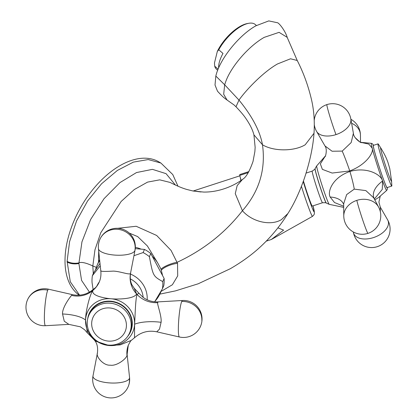 <?xml version="1.0" encoding="UTF-8"?>
<svg xmlns="http://www.w3.org/2000/svg" width="418" height="418" viewBox="0 0 418 418"><rect width="100%" height="100%" fill="white"/><g stroke="black" fill="none" stroke-linecap="round" stroke-linejoin="round"><path stroke-width="0.63" d="M177.958 186.193L172.775 174.557L160.914 163.051L158.772 161.818A77.675 44.846 120 0 0 98.914 182.629A77.675 44.846 120 0 0 65.009 260.801A77.675 44.846 120 0 0 79.216 295.165M160.914 163.051L148.212 159.551L133.337 162.127L117.38 170.429L101.595 183.737L87.561 201.027L76.583 220.882L69.592 241.599L67.099 261.36L70.281 281.748L79.551 295.139M175.456 185.075L166.066 173.658L152.445 169.347L136.508 172.556L119.982 182.572L103.972 198.769L90.638 219.476L81.954 241.844L78.882 263.481L81.583 280.415L89.457 292.151M242.539 179.348L237.163 185.608L235.266 193.67L242.43 210.714C259.207 191.496 265.89 169.515 262.478 144.774C260.064 131.179 252.232 116.288 238.986 100.095C245.408 90.795 262.624 72.424 277.453 63.975L290.531 58.781L297.235 60.495L287.161 37.327L279.088 32.343L264.244 37.354C249.065 45.86 231.52 65.919 225.877 81.223L224.67 84.786L223.682 94.264L227.047 100.017L234.101 104.991L235.987 106.768C240.716 111.695 244.149 115.802 246.28 119.088C250.189 124.877 252.738 130.134 253.925 134.857L255.142 147.355L254.865 151.603L253.026 161.416C249.509 171.464 246.014 177.441 242.539 179.348C234.117 185.801 219.069 192.358 203.587 192.061L192.771 190.937L187.055 189.521C182.441 188.236 176.772 185.869 170.053 182.415L159.718 179.844L147.575 182.107L134.262 189.558L121.163 201.45L100.738 232.789L94.959 249.823L92.827 265.973L93.277 273.623M161.04 291.435L172.378 284.762L177.702 275.896L177.535 263.366L171.061 250.419L156.672 235.47L136.179 226.269L117.777 228.296M98.711 251.119L98.481 262.143M129.314 233.103L137.658 236.583L147.382 245.972L157.628 262.807L161.04 269.197L162.597 275.619L150.767 253.512L149.398 256.662C153.098 276.204 152.993 276.016 162.748 281.617L164.117 278.466L162.597 275.619M157.628 262.807A34.522 32.358 -156.5 0 0 152.319 256.412M164.117 278.466A35.755 33.513 23.5 0 1 163.814 285.562L162.445 288.713L154.66 301.796M155.115 301.08A34.522 32.358 -156.5 0 0 160.449 292.788A34.522 32.358 -156.5 0 0 161.202 290.886M99.703 260.545A34.522 32.358 -156.5 0 0 97.112 265.305A34.522 32.358 -156.5 0 0 95.539 269.913L100.001 263.377M135.249 248.642L141.138 249.138A34.522 32.358 -156.5 0 0 135.338 247.273M141.138 249.138L144.476 249.421A35.755 33.513 23.5 0 1 150.767 253.512M133.959 255.701L143.108 252.571L144.476 249.421M143.108 252.571A35.755 33.513 23.5 0 1 149.398 256.662M162.748 281.617A35.755 33.513 23.5 0 1 162.795 285.18A35.755 33.513 -156.5 0 1 162.445 288.713M93.136 289.627L92.075 282.782A35.755 33.513 -156.5 0 1 92.033 279.219A35.755 33.513 23.5 0 1 92.383 275.687L100.257 265.801M92.383 275.687L93.747 272.531L95.539 269.913M94.938 288.117L92.995 290.301C90.711 295.223 102.645 298.05 111.078 298.771C119.47 299.46 134.042 298.854 136.634 293.979L134.188 288.248L138.943 293.274L137.01 294.387C135.348 300.26 135.113 316.619 134.596 324.211L134.507 337.765L131.304 340.388L120.253 344.871L109.072 345.529L95.372 341.078L87.372 332.885L85.565 320.078C85.46 312.434 89.311 296.378 92.587 290.641L93.58 289.251M89.541 313.725A22.196 20.801 23.5 0 1 114.558 302.24A22.196 20.801 23.5 0 1 131.858 324.41A22.196 20.801 23.5 0 1 130.259 331.39L129.575 332.968A22.196 20.801 -156.5 0 0 131.174 325.988A22.196 20.801 23.5 0 0 113.874 303.818A22.196 20.801 23.5 0 0 88.856 315.297L89.541 313.725M87.372 332.885L84.619 329.75L80.371 326.819L68.86 324.378L64.267 321.217L62.538 313.991C62.068 307.789 69.89 297.167 71.603 295.401L72.183 294.601C77.142 295.693 81.965 295.322 86.646 293.488L90.34 291.639L94.917 288.138C96.088 287.265 97.378 285.572 98.779 283.043A24.657 23.371 -153.5 0 0 98.789 283.023C100.534 279.553 101.219 275.65 100.837 271.308L98.455 248.705A18.314 6.004 2.5 0 0 115.791 255.158A18.314 6.004 2.5 0 0 134.868 250.722A18.496 17.337 -156.5 0 0 117.599 229.31A18.496 17.337 23.5 0 0 99.886 239.404A18.496 18.496 0 0 0 98.455 248.705M101.015 270.833C100.806 271.512 104.897 271.601 113.288 271.104C120.05 271.266 130.191 275.415 130.515 273.32L135.009 250.272A18.314 6.004 -177.5 0 1 134.868 250.722M138.943 293.274L143.066 297.344L145.15 298.729C149.116 301.038 153.49 302.083 158.276 301.869L157.612 302.653C157.142 304.523 161.85 316.201 161.092 322.304L159.504 329.102L156.766 331.814L179.426 336.992A18.314 2.163 -85.2 0 1 178.627 321.473A18.314 2.163 -85.2 0 1 181.741 301.462A18.496 17.337 23.5 0 1 201.847 320.507M129.575 332.968A22.196 20.801 -156.5 0 1 104.557 344.453A22.196 20.801 -156.5 0 1 87.257 322.283A22.196 20.801 23.5 0 1 88.856 315.297M131.451 340.273C131.226 339.986 130.16 341.678 128.263 345.352A24.657 22.823 -159.1 0 0 128.258 345.367L126.994 355.363C126.675 358.466 116.92 366.304 110.331 365.186C103.23 365.813 95.492 356.136 97.493 352.876M287.344 37.855C286.043 32.646 280.812 24.887 277.803 22.823L268.784 20.9L255.9 25.806C238.767 35.321 219.565 59.413 215.834 76.066L215.014 85.011L217.501 91.202C223.499 97.671 224.247 97.958 227.047 100.017M240.977 26.381A29.589 12.446 130.9 0 0 218.755 49.773L217.303 51.508A28.356 11.923 -49.1 0 1 247.331 23.549L248.71 23.298A29.589 12.446 130.9 0 0 240.977 26.381M218.64 67.956A29.589 12.446 -49.1 0 1 222.987 53.431L218.755 49.773M218.139 69.142L214.711 66.175A29.589 12.446 130.9 0 0 216.55 69.278L217.694 70.266M256.417 25.508L255.278 24.521A29.589 12.446 130.9 0 0 248.71 23.298M217.303 51.508L214.471 62.977L214.711 66.175M241.034 180.414L240.251 177.316A34.522 1.672 72 0 0 240.914 180.498M239.875 175.821L193.153 191.01L201.053 191.977M306.096 173.089L312.23 171.093A16.647 0.805 72 0 0 314.357 179.959A16.647 0.805 72 0 0 319.786 196.429A16.647 0.805 72 0 0 322.524 202.751L312.283 206.079A16.647 0.805 -108 0 1 309.545 199.762A16.647 0.805 -108 0 1 303.442 180.973M301.425 186.344A26.486 1.285 72 0 0 308.139 206.299A26.486 1.285 72 0 0 312.518 216.352L271.366 239.483A35.755 1.735 72 0 0 271.366 239.483A35.755 1.735 72 0 1 271.345 239.488L283.603 230.125L277.897 227.82M271.345 239.488L266.297 241.129L271.35 239.488M239.864 174.525L248.888 171.589L239.869 174.525A35.755 1.735 -108 0 0 239.864 174.525A35.755 1.735 -108 0 0 239.765 175.388L248.297 172.613M240.251 177.316L239.765 175.388M374.345 199.046L382.266 189.401L382.58 181.041C381.185 174.552 366.941 166.552 349.923 171.464C332.723 177.347 327.163 191.533 330.157 197.03L334.505 202.537L343.685 206.231M325.288 156.092L320.35 163.861L322.372 169.368L332.148 173.052L349.756 170.936C366.372 164.749 374.126 152.324 372.145 148.045A24.772 1.202 72 0 0 382.59 181.031A24.772 1.202 72 0 0 386.697 190.42L378.577 197.536L374.8 199.909M383.426 179.17A22.196 1.076 -108 0 1 376.195 157.205A22.196 1.076 -108 0 1 373.358 145.386L378.039 143.86A22.196 1.076 -108 0 1 378.342 144.158L380.887 148.129A17.551 0.852 -108 0 0 382.496 155.898A17.551 0.852 -108 0 0 388.609 174.614A17.551 0.852 72 0 0 391.556 180.947L391.838 185.655A22.196 1.076 72 0 1 391.765 186.073L387.084 187.593A22.196 1.076 -108 0 1 383.426 179.17M373.608 145.302L372.49 143.834L371.383 143.327A24.772 1.202 72 0 0 372.145 148.045L368.801 144.09L360.859 142.366M325.11 156.379C325.068 158.103 327.827 149.508 324.932 145.882L332.08 151.238L342.217 151.097L351.188 142.543L353.393 133.269C353.487 138.588 362.443 143.896 361.173 142.449M378.619 207.135L373.713 197.855L365.87 190.603L354.26 189.124L346.653 194.595L343.659 203.822L343.774 215.949A18.314 14.797 -14.2 0 1 356.815 200.379A18.496 0.899 72 0 0 364.94 226.342A18.496 0.899 -108 0 0 367.986 233.364A18.496 18.496 0 0 0 378.619 207.135A18.314 14.797 165.8 0 0 356.815 200.379M355.195 137.694L359.767 141.906M391.765 186.073A22.196 1.076 72 0 1 388.113 177.645A22.196 1.076 -108 0 1 380.876 155.684A22.196 1.076 -108 0 1 378.039 143.86M380.202 196.329L378.912 202.103L380.296 207.119L380.323 211.774M78.882 263.481A11.098 6.422 -179.9 0 1 67.099 262.008M67.099 261.36A11.098 6.354 -179.4 0 0 78.882 262.885C81.39 261.767 86.035 262.797 92.827 265.973L96.307 267.358M161.04 269.197A11.098 2.576 -20.4 0 1 177.201 262.274C203.566 249.943 225.307 232.753 242.43 210.714C252.07 221.948 270.791 226.206 281.486 219.602L287.897 213.525C280.154 226.091 270.571 237.576 259.155 247.978C250.967 255.382 241.338 262.305 230.255 268.748L198.205 283.791L175.508 290.871L159.828 294.136M147.162 299.774A26.486 24.829 -156.5 0 0 147.193 299.225A26.486 24.829 -156.5 0 0 130.442 274.056M99.28 281.957A26.486 24.829 -156.5 0 0 96.83 286.142M143.149 297.407A22.859 21.428 -156.5 0 0 130.338 278.884M109.072 345.529A24.772 23.215 -156.5 0 0 134.586 324.216A24.772 23.215 -156.5 0 0 111.078 298.771A24.772 23.215 -156.5 0 0 85.565 320.084A24.772 23.215 -156.5 0 0 109.072 345.529M127.647 336.412A22.614 21.193 -156.5 0 0 132.276 324.441A22.614 21.193 -156.5 0 0 111.663 301.3A22.614 21.193 -156.5 0 0 87.66 319.059M92.995 290.301A24.657 23.371 -153.5 0 0 98.779 283.043M136.634 293.979A24.657 23.403 24.8 0 1 130.515 273.32M85.559 320.073A24.662 8.083 2.5 0 0 62.538 313.991M92.587 290.641A24.657 23.037 29.1 0 1 71.603 295.401M72.183 294.601L48.582 289.204A18.314 2.163 94.8 0 0 47.751 290.165A18.496 17.337 -156.5 0 0 27.499 299.873A18.496 18.496 0 0 0 45.505 325.7A18.314 2.163 -85.2 0 1 44.621 310.475A18.314 2.163 -85.2 0 1 47.751 290.165M137.01 294.387A24.657 23.246 -162 0 0 157.612 302.653M134.601 324.211A24.662 8.083 -177.5 0 1 161.092 322.304M158.276 301.869L182.504 300.495A18.314 2.163 94.8 0 0 181.741 301.462M91.678 323.062A17.551 16.454 -156.5 0 0 108.335 341.093A17.551 16.454 -156.5 0 0 126.414 325.993A17.551 16.454 23.5 0 0 109.756 307.961A17.551 16.454 23.5 0 0 91.678 323.062M128.258 345.367A24.657 22.823 -159.1 0 0 126.994 355.363M129.554 377.496A18.314 6.004 -177.5 0 1 129.387 378.53A18.496 17.337 23.5 0 1 128.127 386.796A18.496 18.496 0 0 0 129.554 377.496L127.119 354.427M97.352 353.372L93 375.928A18.314 6.004 2.5 0 0 109.417 382.909A18.314 6.004 2.5 0 0 129.387 378.53M177.535 263.366A11.098 3.245 -19.2 0 0 161.39 270.18M253.925 134.857L262.478 144.774C273.602 151.53 294.079 151.53 305.203 144.774L314.012 133.295C313.072 146.603 309.921 161.442 304.555 177.802C299.607 192.008 294.053 203.916 287.897 213.525M235.987 106.768L238.986 100.095L224.67 84.786L215.834 76.066M303.243 181.532A22.859 1.108 72 0 0 310.443 203.31A22.859 1.108 72 0 0 313.009 205.844L314.467 213.086L314.075 214.685L312.518 216.352M312.23 171.093C314.519 169.583 315.459 168.778 315.062 168.673A18.089 0.878 72 0 0 317.523 178.653A18.089 0.878 72 0 0 323.302 196.178A18.089 0.878 72 0 0 326.239 203.038L329.217 204.339L343.695 207.38M315.062 168.673L315.115 168.574A18.173 0.883 72 0 0 317.586 178.596A18.173 0.883 72 0 0 323.396 196.199A18.173 0.883 72 0 0 326.338 203.096M315.115 168.574L316.708 165.873A20.242 0.982 72 0 0 319.425 176.955A20.242 0.982 72 0 0 325.925 196.659A20.242 0.982 72 0 0 329.217 204.339M373.556 145.318A22.614 1.097 72 0 0 375.583 155.219A22.614 1.097 72 0 0 383.489 179.406A22.614 1.097 72 0 0 387.282 187.53M349.756 170.936A24.657 1.813 70.5 0 0 342.217 151.097M353.398 133.274L350.833 118.931A18.314 10.758 -20 0 1 335.988 134.606A18.314 10.758 160 0 1 316.598 131.414L324.932 145.882M350.833 118.931A18.496 18.496 0 0 0 326.907 104.599A18.496 0.899 72 0 0 327.503 108.121A18.496 0.899 -108 0 0 335.988 134.606M382.569 181.046A24.662 14.484 -20 0 0 373.802 198.027M349.923 171.464A24.657 1.98 -107 0 1 354.26 189.124M330.157 197.03A24.662 14.484 160 0 1 343.664 204.334M360.515 142.24L360.452 135.307A18.314 14.797 165.8 0 0 351.622 123.326M373.525 237.576A18.314 10.758 160 0 1 353.388 232.324A18.496 18.496 0 0 0 377.313 246.662A18.496 18.496 0 0 0 387.622 219.842A18.314 10.758 -20 0 1 373.525 237.576M99.604 259.568L97.112 265.305M161.51 290.353L160.449 292.788M134.173 288.237L131.905 284.789C130.327 281.486 129.893 277.562 130.615 273.027M135.009 250.272A18.496 18.496 0 0 0 99.886 239.404M68.86 324.378L45.505 325.7M48.582 289.204A18.496 18.496 0 0 0 27.499 299.873M134.507 337.765C140.944 332.111 148.364 330.126 156.766 331.814M179.426 336.992A18.496 18.496 0 0 0 200.509 326.322A18.496 18.496 0 0 0 182.504 300.495M97.357 353.372C98.538 345.116 95.341 341.25 95.105 341.02L94.745 340.592M93 375.928A18.496 18.496 0 0 0 128.127 386.796M297.235 60.495C303.202 72.152 307.815 84.619 311.076 97.901C313.84 108.941 314.822 120.739 314.012 133.295M322.524 202.751C325.261 202.631 326.5 202.725 326.239 203.038M386.697 190.42L387.293 189.359L387.329 187.515M316.708 165.873L325.319 156.039M360.802 142.345L371.383 143.327M326.907 104.599A18.496 18.496 0 0 0 314.247 120.159M314.357 125.06A18.496 18.496 0 0 0 316.598 131.414M373.901 197.322L373.859 198.184M343.774 215.949A18.496 18.496 0 0 0 367.986 233.364M360.452 135.307A18.496 18.496 0 0 0 350.895 119.292M391.556 180.947L389.78 168.653L387.873 162.153C387.183 160.627 386.525 157.393 380.887 148.129M353.325 231.969L353.388 232.324M380.296 207.119L387.622 219.842"/></g></svg>
